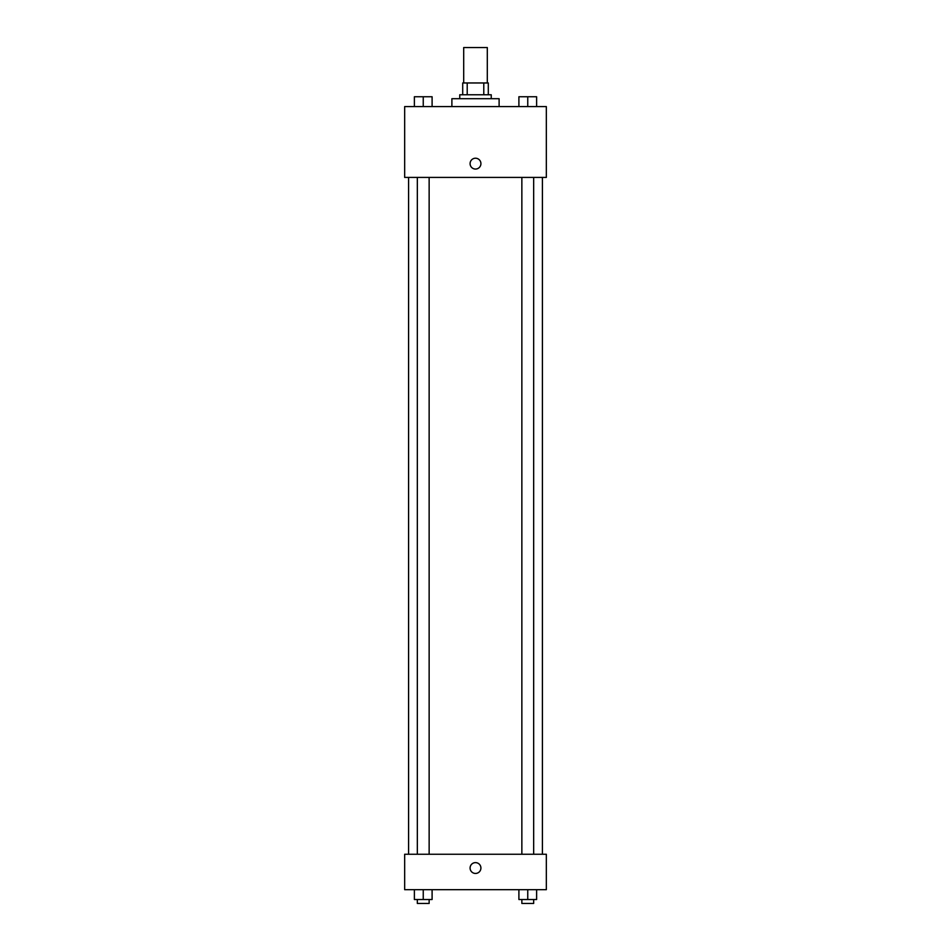 <?xml version="1.0" encoding="UTF-8"?>
<svg xmlns="http://www.w3.org/2000/svg" width="951" height="951" viewBox="0 0 951 951"><rect width="100%" height="100%" fill="white"/><g stroke="black" fill="none" stroke-linecap="round" stroke-linejoin="round"><path stroke-width="1.43" d="M487.304 82.963L487.304 47.55L463.696 47.55L463.696 82.963M467.214 94.767L467.214 82.963L462.709 82.963L462.709 94.767L462.709 82.963M467.214 82.963L488.291 82.963L488.291 94.767M483.786 94.767L483.786 82.963M459.761 98.702L459.761 94.767L491.239 94.767L491.239 98.702M499.109 106.583L499.109 98.702L451.891 98.702L451.891 106.583M404.662 106.583L546.338 106.583L546.338 177.409L404.662 177.409L404.662 106.583M470.091 163.643A5.409 5.409 0 0 1 478.21 158.948A5.409 5.409 0 0 1 478.21 168.327A5.409 5.409 0 0 1 470.091 163.643M404.662 854.26L546.338 854.26L546.338 889.672L404.662 889.672L404.662 854.26M475.5 873.446A5.409 5.409 0 0 1 470.816 865.327A5.409 5.409 0 0 1 480.184 865.327A5.409 5.409 0 0 1 475.5 873.446M518.901 889.672L518.901 899.515L536.614 899.515L536.614 889.672L536.614 899.515M527.757 899.515L527.757 889.672M533.666 899.515L533.666 903.45L521.861 903.45L521.861 899.515M414.386 889.672L414.386 899.515L432.099 899.515L432.099 889.672L432.099 899.515M423.243 899.515L423.243 889.672M429.139 899.515L429.139 903.45L417.334 903.45L417.334 899.515M518.901 106.583L518.901 96.74L536.614 96.74L536.614 106.583L536.614 96.74M527.757 106.583L527.757 96.74M533.666 96.74L521.861 96.74M414.386 106.583L414.386 96.74L432.099 96.74L432.099 106.583L432.099 96.74M423.243 106.583L423.243 96.74M429.139 96.74L417.334 96.74M542.403 854.26L542.403 177.409M408.597 854.26L408.597 177.409M521.861 177.409L521.861 854.26M533.666 177.409L533.666 854.26M429.139 854.26L429.139 177.409M417.334 854.26L417.334 177.409"/></g></svg>
